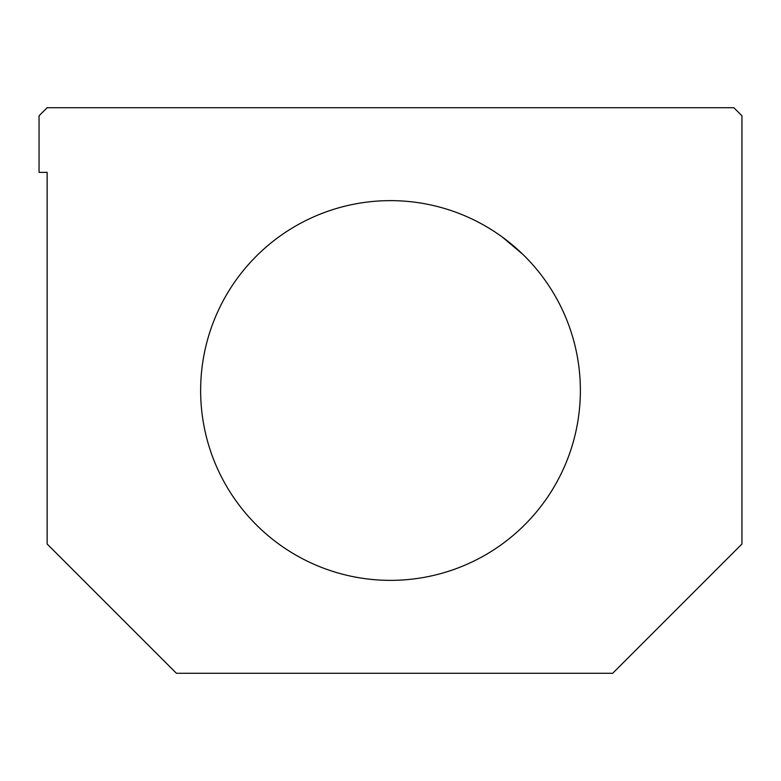 <?xml version="1.0" encoding="UTF-8"?>
<svg xmlns="http://www.w3.org/2000/svg" width="781" height="781" viewBox="0 0 781 781"><rect width="100%" height="100%" fill="white"/><g stroke="black" fill="none" stroke-linecap="round" stroke-linejoin="round"><path stroke-width="1.17" d="M47.133 107.719L733.867 107.719L47.133 107.719L39.05 115.803L39.05 172.357L47.133 172.357L47.133 544.006L47.133 172.357L39.05 172.357L39.05 115.803L47.133 107.719M741.95 115.803L741.95 544.006L612.685 673.281L176.399 673.281L47.133 544.006L176.399 673.281L612.685 673.281L741.95 544.006L741.95 115.803L733.867 107.719L741.95 115.803M522.84 254.362L502.232 236.994L522.714 254.245M522.206 253.737L521.601 253.161M520.497 252.117L519.033 250.76M517.325 249.207L515.314 247.431M513.654 245.995L513.058 245.488M512.453 244.98L509.3 242.393M499.03 234.72L496.882 233.236M480.54 223.346L478.333 222.175M200.639 390.5A189.861 189.861 0 0 1 485.431 226.07A189.861 189.861 0 0 1 485.431 554.93A189.861 189.861 0 0 1 200.639 390.5A189.861 189.861 0 0 0 485.431 554.93A189.861 189.861 0 0 0 485.431 226.07A189.861 189.861 0 0 0 200.639 390.5"/></g></svg>
